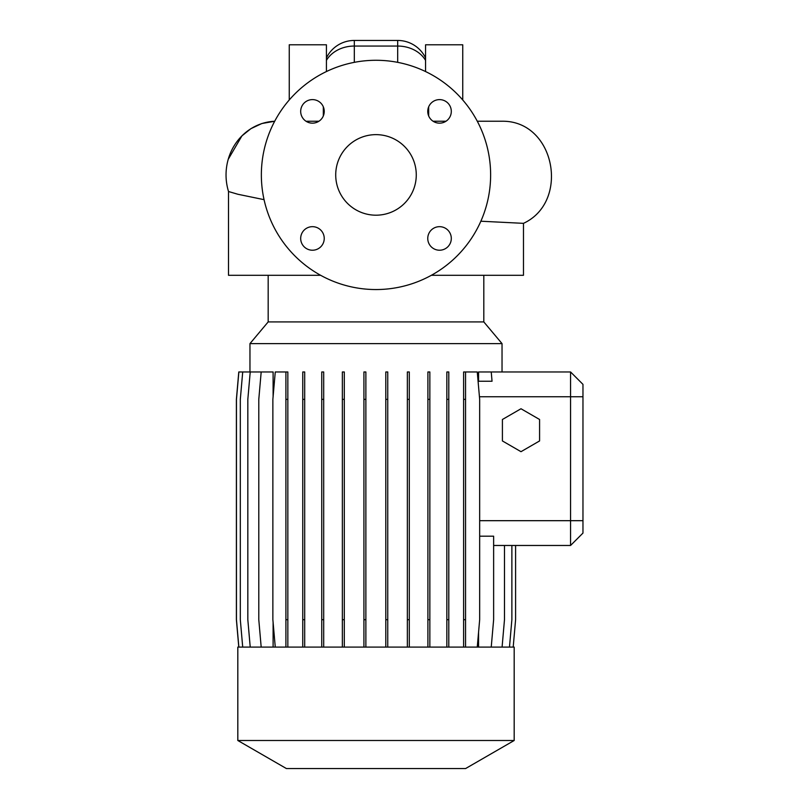 <?xml version="1.0" encoding="UTF-8"?>
<svg xmlns="http://www.w3.org/2000/svg" width="809" height="809" viewBox="0 0 809 809"><rect width="100%" height="100%" fill="white"/><g stroke="black" fill="none" stroke-linecap="round" stroke-linejoin="round"><path stroke-width="1.21" d="M226.035 174.916A53.687 50.755 -90 0 0 227.541 187.89A53.687 50.755 -90 0 0 228.522 191.521L237.876 194.261L264.058 199.661M228.199 190.469L228.522 191.521M433.068 121.229L445.992 121.229M477.28 121.229L502.51 121.229C555.176 120.905 570.193 201.795 523.474 223.345L523.474 275.303L431.359 275.303M324.237 238.453A11.771 11.771 0 0 0 312.466 226.672A11.771 11.771 0 0 0 300.685 238.453A11.771 11.771 0 0 0 312.466 250.224A11.771 11.771 0 0 0 324.237 238.453M324.237 111.379A11.771 11.771 0 0 0 312.466 99.608A11.771 11.771 0 0 0 300.685 111.379A11.771 11.771 0 0 0 312.466 123.16A11.771 11.771 0 0 0 324.237 111.379M451.301 111.379A11.771 11.771 0 0 0 439.53 99.608A11.771 11.771 0 0 0 427.759 111.379A11.771 11.771 0 0 0 439.53 123.16A11.771 11.771 0 0 0 451.301 111.379M451.301 238.453A11.771 11.771 0 0 0 439.53 226.672A11.771 11.771 0 0 0 427.759 238.453A11.771 11.771 0 0 0 439.53 250.224A11.771 11.771 0 0 0 451.301 238.453M335.715 174.916A40.278 40.278 0 0 1 375.993 134.638A40.278 40.278 0 0 1 416.271 174.916A40.278 40.278 0 0 1 375.993 215.194A40.278 40.278 0 0 1 335.715 174.916M490.628 174.916A114.635 114.635 0 0 1 375.993 289.551A114.635 114.635 0 0 1 261.358 174.916A114.635 114.635 0 0 1 375.993 60.281A114.635 114.635 0 0 1 490.628 174.916M306.065 121.259L318.918 121.229M483.812 275.303L483.812 321.911L268.173 321.911L249.961 343.623L249.961 371.968M483.812 321.911L502.035 343.623L249.961 343.623M514.18 647.099L237.816 647.099L237.816 740.498L514.18 740.498L514.18 647.099M514.18 740.498L465.6 768.55L286.396 768.55L237.816 740.498M480.859 221.221L523.474 223.345M478.564 632.244L478.564 647.099M478.139 382.01L478.564 381.251L478.139 382.01M478.564 371.968L478.564 381.251L492.044 381.251L491.235 371.968L478.564 371.968M261.186 647.099L258.789 619.684L258.789 399.373L261.186 371.968L273.108 371.968L273.108 396.622M273.108 622.445L273.108 647.099M479.666 536.185L493.632 536.185L493.632 619.684L491.235 647.099M493.632 545.468L570.567 545.468L504.482 545.468L504.482 619.684L502.086 647.099M582.965 384.366L570.567 371.968L582.965 384.366L582.965 533.08L570.567 545.468L570.567 371.968L502.035 371.968L502.035 343.623M425.564 71.556L425.564 44.788L462.748 44.788L462.748 99.982M428.669 106.839L428.669 115.92M320.637 275.303L228.512 275.303L228.512 191.511M502.409 419.487L502.409 440.945L520.996 451.685L539.583 440.945L539.583 419.487L520.996 408.747L502.409 419.487M570.567 371.968L491.235 371.968M570.567 545.468L582.965 533.08M228.199 159.363L241.921 135.882L250.942 128.641L261.873 123.514L274.696 121.259A53.687 50.755 -90 0 0 228.209 159.373A53.687 50.755 -90 0 0 227.541 161.942C225.539 170.588 225.539 179.244 227.541 187.89M323.327 115.92L323.327 106.839M326.421 57.924A30.985 30.985 0 0 1 354.312 40.45L397.684 40.45A30.985 30.985 0 0 1 425.564 57.924A30.985 30.985 0 0 0 397.684 40.45L397.684 46.052A30.985 25.382 -0 0 1 425.564 60.372M326.421 60.372A30.985 25.382 0 0 1 354.312 46.052L354.312 62.354M289.248 99.982L289.248 44.788L326.421 44.788L326.421 71.556M509.478 647.099L511.875 619.684L511.875 545.468M513.199 647.099L515.596 619.684L515.596 545.468M238.786 647.099L236.39 619.684L236.39 399.373L238.786 371.968L261.186 371.968M321.749 647.099L321.749 371.968L323.701 371.968L323.701 647.099M321.749 619.684L323.701 619.684M321.749 399.373L323.701 399.373M250.224 647.099L247.827 619.684L247.827 399.373L250.224 371.968M302.748 647.099L302.748 371.968L304.69 371.968L304.69 647.099M302.748 619.684L304.69 619.684M302.748 399.373L304.69 399.373M385.802 647.099L385.802 371.968L387.754 371.968L387.754 647.099M385.802 619.684L387.754 619.684M385.802 399.373L387.754 399.373M275.262 647.099L272.866 619.684L272.866 399.373L275.262 371.968L287.842 371.968L287.842 647.099M285.901 647.099L285.901 619.684L287.842 619.684M285.901 619.684L285.901 399.373L287.842 399.373M285.901 399.373L285.901 371.968M342.349 647.099L342.349 371.968L344.3 371.968L344.3 647.099M342.349 619.684L344.3 619.684M342.349 399.373L344.3 399.373M427.9 647.099L427.9 371.968L429.852 371.968L429.852 647.099M427.9 619.684L429.852 619.684M427.9 399.373L429.852 399.373M407.352 647.099L407.352 371.968L409.293 371.968L409.293 647.099M407.352 619.684L409.293 619.684M407.352 399.373L409.293 399.373M477.259 647.099L479.666 619.684L479.666 399.373L477.259 371.968L463.608 371.968L463.608 399.373L465.549 399.373L465.549 371.968M465.549 647.099L465.549 399.373M463.608 647.099L463.608 619.684L465.549 619.684M463.608 619.684L463.608 399.373M238.857 647.099L236.461 619.684L236.461 399.373L238.857 371.968M242.71 647.099L240.313 619.684L240.313 399.373L242.71 371.968M363.919 647.099L363.919 371.968L365.87 371.968L365.87 647.099M363.919 619.684L365.87 619.684M363.919 399.373L365.87 399.373M446.851 647.099L446.851 371.968L448.793 371.968L448.793 647.099M446.851 619.684L448.793 619.684M446.851 399.373L448.793 399.373M582.965 520.683L479.666 520.683M582.965 396.754L479.434 396.754M397.684 62.354L397.684 46.052L354.312 46.052L354.312 40.45M268.173 275.303L268.173 321.911"/></g></svg>
